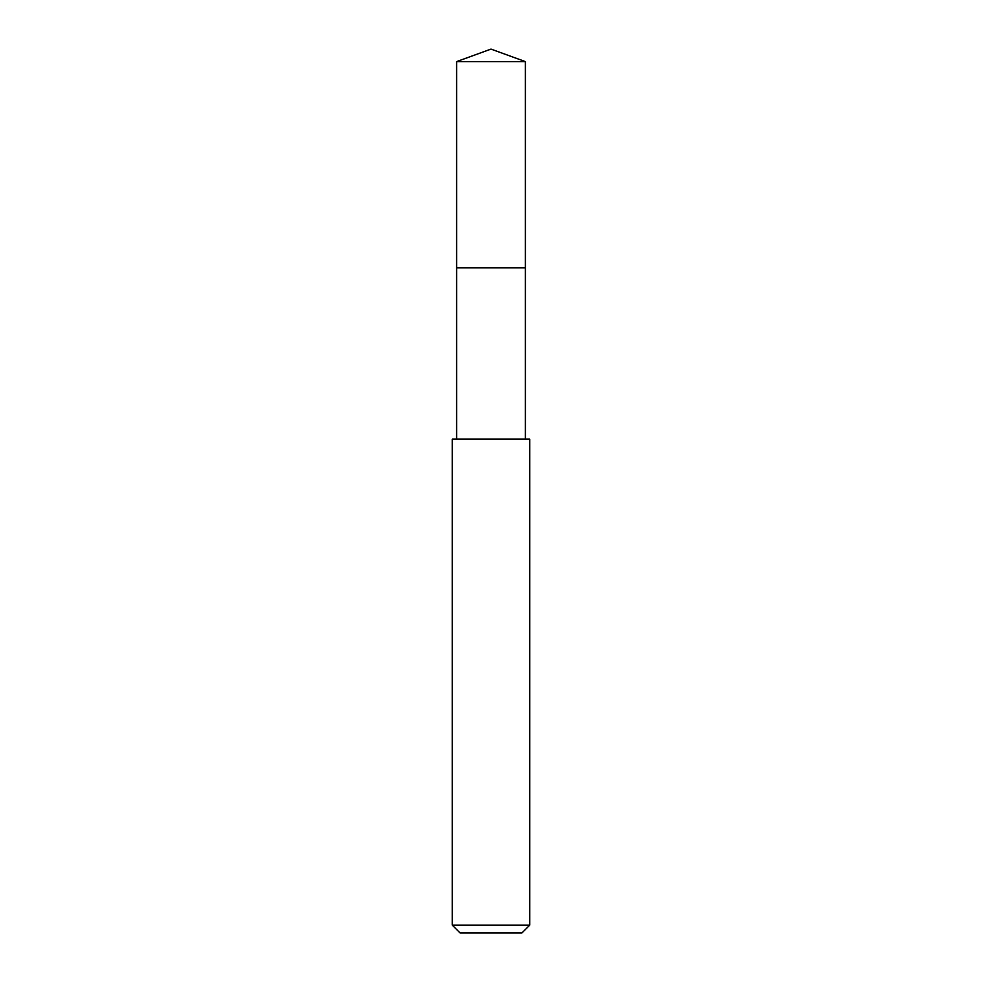 <?xml version="1.0" encoding="UTF-8"?>
<svg xmlns="http://www.w3.org/2000/svg" width="982" height="982" viewBox="0 0 982 982"><rect width="100%" height="100%" fill="white"/><g stroke="black" fill="none" stroke-linecap="round" stroke-linejoin="round"><path stroke-width="1.47" d="M525.37 439.163L525.37 61.608L456.63 61.608L456.63 267.816L525.37 267.816L456.63 267.816L456.63 61.608L491 49.1L456.63 61.608M491 439.163L452.272 439.163L452.272 925.154L529.728 925.154L529.728 439.163L491 439.163M452.272 925.154L460.018 932.9L521.982 932.9L529.728 925.154M491 49.1L525.37 61.608M456.63 439.163L456.63 267.816"/></g></svg>
